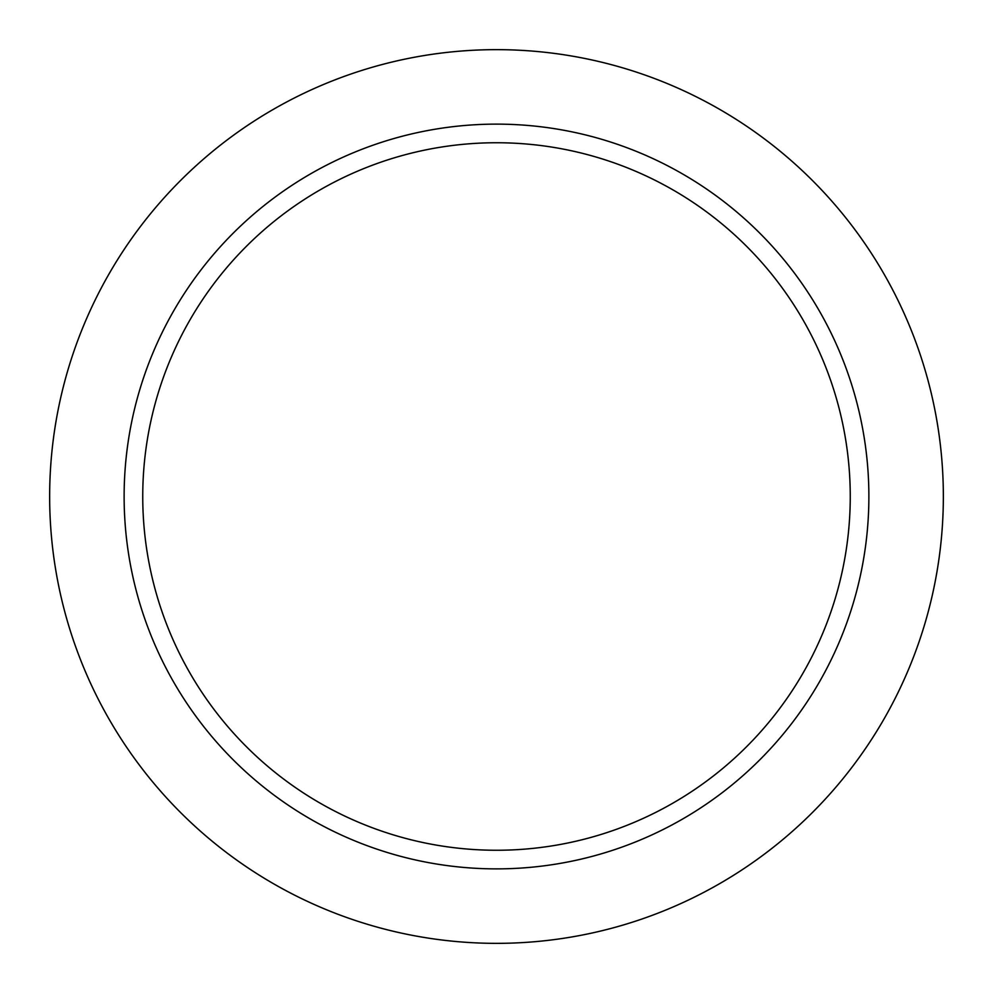 <?xml version="1.0" encoding="UTF-8"?>
<svg xmlns="http://www.w3.org/2000/svg" width="993" height="993" viewBox="0 0 993 993"><rect width="100%" height="100%" fill="white"/><g stroke="black" fill="none" stroke-linecap="round" stroke-linejoin="round"><path stroke-width="1.49" d="M943.35 496.5A446.85 446.85 0 0 1 496.5 943.35A446.85 446.85 0 0 1 49.65 496.5A446.85 446.85 0 0 1 496.5 49.65A446.85 446.85 0 0 1 943.35 496.5M868.875 496.5A372.375 372.375 0 0 1 496.5 868.875A372.375 372.375 0 0 1 124.125 496.5A372.375 372.375 0 0 1 496.5 124.125A372.375 372.375 0 0 1 868.875 496.5M850.256 496.5A353.756 353.756 0 0 1 496.5 850.256A353.756 353.756 0 0 1 142.744 496.5A353.756 353.756 0 0 1 496.5 142.744A353.756 353.756 0 0 1 850.256 496.5"/></g></svg>
